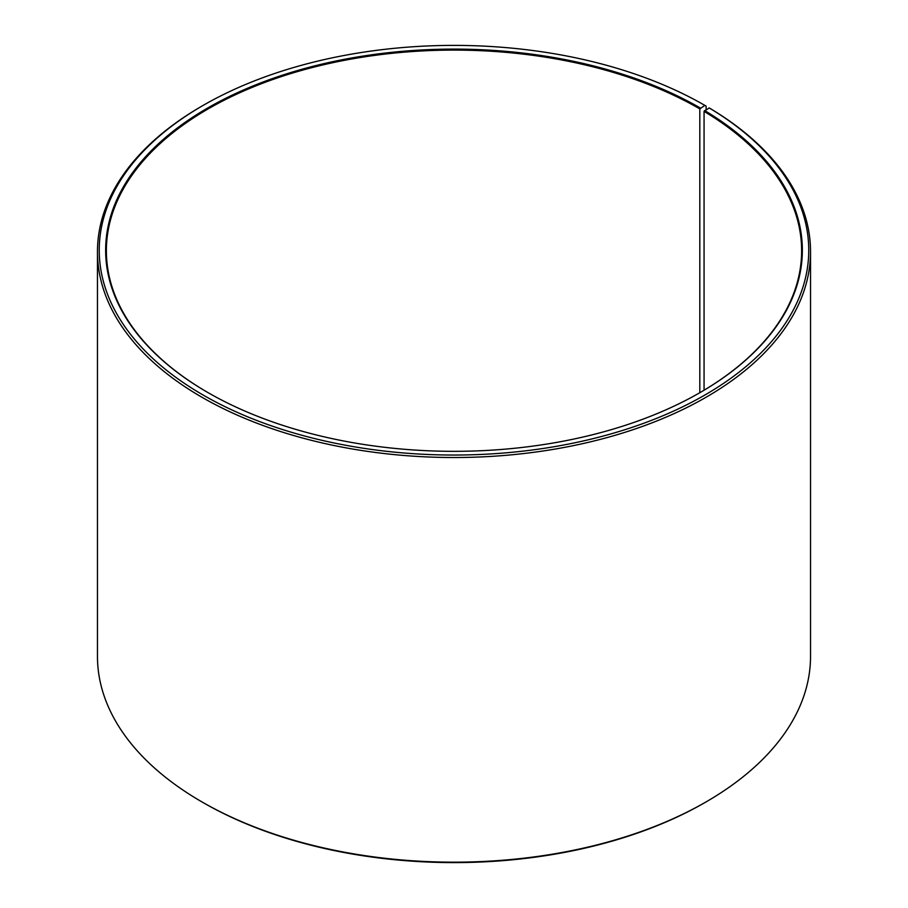 <?xml version="1.0" encoding="UTF-8"?>
<svg xmlns="http://www.w3.org/2000/svg" width="908" height="908" viewBox="0 0 908 908"><rect width="100%" height="100%" fill="white"/><g stroke="black" fill="none" stroke-linecap="round" stroke-linejoin="round"><path stroke-width="1.36" d="M709.193 107.938A354.756 204.822 180 0 1 701.918 396.717A354.756 204.822 180 0 1 201.689 394.208A354.756 204.822 180 0 1 203.142 105.396L201.882 106.123A356.538 205.844 180 0 0 97.462 251.675A356.538 205.844 180 0 0 454 457.519A356.538 205.844 180 0 0 810.538 251.675A356.538 205.844 180 0 0 710.476 108.676L709.193 107.938L704.063 111.378L704.063 390.224M704.063 111.378A347.628 200.702 180 0 1 801.628 250.801A347.628 200.702 180 0 1 700.068 392.574M207.932 392.574A347.628 200.702 180 0 1 106.372 250.801A347.628 200.702 180 0 1 320.967 65.376A347.628 200.702 180 0 1 699.807 108.881L699.807 392.721M810.538 251.675L810.538 656.325A356.538 205.844 180 0 1 706.118 801.878L704.858 802.604A354.756 204.822 180 0 1 203.142 802.604L201.882 801.878A356.538 205.844 180 0 1 97.462 656.325L97.462 251.675M706.118 801.878A356.538 205.844 180 0 1 201.882 801.878M706.118 109.652L706.118 106.123L704.858 105.385L699.807 108.881M203.142 105.396A354.756 204.822 180 0 1 704.858 105.385M704.574 110.515A348.343 201.111 180 0 1 700.318 392.426A348.343 201.111 180 0 1 207.682 392.426A348.343 201.111 180 0 1 207.682 108.007A348.343 201.111 180 0 1 700.318 108.007"/></g></svg>
